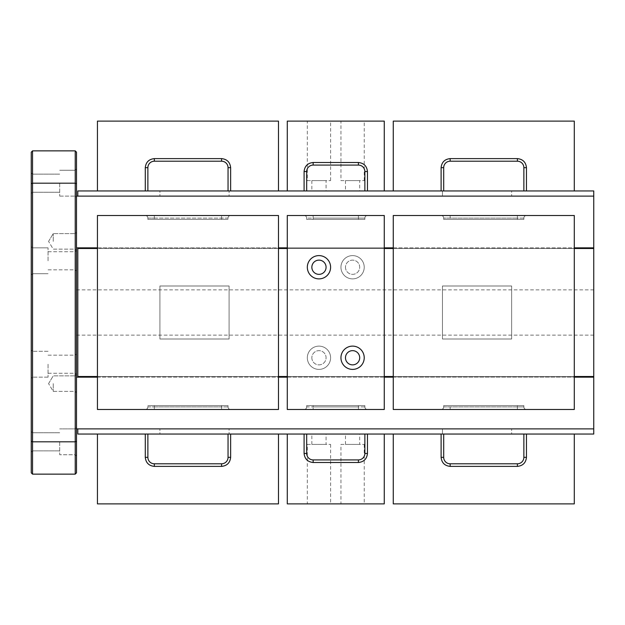 <?xml version="1.0" encoding="UTF-8"?>
<svg xmlns="http://www.w3.org/2000/svg" width="625" height="625" viewBox="0 0 625 625"><rect width="100%" height="100%" fill="white"/><g stroke="black" fill="none" stroke-linecap="round" stroke-linejoin="round"><path stroke-width="0.47" stroke-dasharray="3.12 2.34" d="M31.25 441.812L31.25 431.469L31.25 441.812M32.547 474.141L75.219 474.141L75.219 428.883L75.219 441.812L75.219 428.883L75.219 441.812L32.547 441.812L32.547 474.141L31.25 472.844L31.25 441.273L32.547 441.812L32.547 432.758L32.547 450.859L31.25 452.156L31.25 431.469L31.25 452.156L32.547 450.859L32.547 432.758L31.25 431.469L32.547 432.758L32.547 450.859L32.547 174.141L32.547 192.242L31.25 193.531L31.25 172.844L31.25 193.531L31.25 172.844L31.25 193.531L32.547 192.242L32.547 174.141L31.25 172.844L32.547 174.141L32.547 192.242L32.547 150.859L75.219 150.859L75.219 196.117L76.508 197.414L76.508 168.969L76.508 197.414L76.508 168.969L76.508 197.414L75.219 196.117L75.219 183.188L75.219 196.117L75.219 183.188L32.547 183.188L31.25 183.727L31.25 152.156L32.547 150.859M31.25 364.227L31.25 350L31.25 364.227M32.547 364.227L32.547 377.156L31.25 378.445L31.25 350L31.25 378.445L32.547 377.156L32.547 351.297L31.25 350L32.547 351.297L32.547 377.156L32.547 364.227M31.25 260.773L31.25 275L31.25 260.773M32.547 260.773L32.547 247.844L32.547 260.773M59.695 441.812L59.695 454.742L59.695 441.812M59.695 183.188L59.695 196.117L59.695 183.188M48.062 364.227L48.062 377.156L48.062 364.227M48.062 260.773L48.062 247.844L48.062 260.773M75.219 364.227L75.219 355.172L75.219 364.227M75.219 260.773L75.219 269.828L75.219 260.773M75.219 428.883L76.508 427.586L76.508 456.031L76.508 427.586L76.508 441.812L76.508 427.586L75.219 428.883L59.695 428.883L75.219 428.883M75.219 454.742L76.508 456.031L76.508 441.812L76.508 456.031L75.219 454.742L75.219 183.188L76.508 183.727L76.508 441.273L75.219 441.812L75.219 454.742L59.695 454.742L75.219 454.742M75.219 170.258L76.508 168.969L75.219 170.258L59.695 170.258L75.219 170.258M76.508 364.227L76.508 383.617L76.508 364.227M76.508 260.773L76.508 250.43L76.508 260.773M76.508 241.383L76.508 232.328L76.508 241.383M75.219 241.383L75.219 233.617L75.219 241.383M75.219 383.617L75.219 391.383L75.219 383.617M53.234 241.383L53.234 233.617L53.234 241.383M53.234 383.617L53.234 391.383L53.234 383.617M31.25 441.273L31.25 183.727M76.508 183.727L76.508 152.156L75.219 150.859M76.508 441.273L76.508 472.844L75.219 474.141M76.508 383.617L76.508 392.672L76.508 383.617M76.508 312.5L76.508 289.867L76.508 312.5M593.75 312.5L593.75 289.867L593.75 312.5M76.508 428.883L76.508 377.156L76.508 428.883L593.75 428.883L593.75 196.117L77.805 196.117L77.805 190.945L593.75 190.945L593.75 196.117L76.508 196.117L76.508 247.844L76.508 196.117M593.75 248.492L593.75 376.508L77.805 376.508L77.805 248.492L593.75 248.492L593.75 376.508L593.75 248.492L77.805 248.492L77.805 376.508L593.75 376.508L77.805 376.508L77.805 248.492L593.75 248.492L593.75 376.508M76.508 377.156L76.508 247.844L76.508 377.156L593.75 377.156M76.508 247.844L593.75 247.844M97.438 377.156L278.477 377.156M287.281 377.156L384.266 377.156M393.266 377.156L574.297 377.156M97.438 247.844L278.477 247.844M287.281 247.844L384.266 247.844M393.266 247.844L574.297 247.844M159.914 190.945L229.094 190.945L159.914 190.945L159.914 196.117L159.914 190.945M287.281 190.945L384.266 190.945L287.281 190.945L287.281 121.117L384.266 121.117L384.266 190.945M393.266 190.945L574.297 190.945L574.297 121.117L393.266 121.117L393.266 190.945L441.109 190.945L441.109 167.672C441.688 162.211 444.703 159.195 450.156 158.617L517.398 158.617C522.859 159.195 525.875 162.211 526.453 167.672L526.453 190.945L574.297 190.945M511.641 190.945L442.453 190.945L511.641 190.945L511.641 196.117L511.641 190.945M229.094 196.117L159.914 196.117L229.094 196.117L229.094 190.945L229.094 196.117M77.805 196.117L593.75 196.117M442.453 196.117L442.453 190.945L442.453 196.117L511.641 196.117L442.453 196.117M526.453 190.945L441.109 190.945M523.867 190.945L523.867 167.672A6.469 6.469 0 0 0 517.398 161.203L450.156 161.203A6.469 6.469 0 0 0 443.695 167.672L443.695 190.945L443.695 167.672A6.469 6.469 0 0 1 450.156 161.203A6.469 6.469 0 0 0 443.695 167.672L441.109 167.672M523.867 167.672A6.469 6.469 0 0 0 517.398 161.203L450.156 161.203L517.398 161.203A6.469 6.469 0 0 1 523.867 167.672L526.453 167.672M278.477 121.117L97.438 121.117L97.438 190.945L145.289 190.945L145.289 167.672C145.859 162.211 148.875 159.195 154.336 158.617L221.578 158.617C227.039 159.195 230.055 162.211 230.633 167.672L230.633 190.945L278.477 190.945L278.477 121.117M230.633 190.945L145.289 190.945M228.047 190.945L228.047 167.672A6.469 6.469 0 0 0 221.578 161.203L154.336 161.203A6.469 6.469 0 0 0 147.875 167.672L147.875 190.945M228.047 167.672A6.469 6.469 0 0 0 221.578 161.203L154.336 161.203A6.469 6.469 0 0 0 147.875 167.672A6.469 6.469 0 0 1 154.336 161.203L221.578 161.203A6.469 6.469 0 0 1 228.047 167.672L230.633 167.672M326.078 180.602L311.852 180.602L326.078 180.602L326.078 190.945L311.852 190.945L326.078 190.945M311.852 180.602L311.852 190.945M359.695 180.602L345.477 180.602L359.695 180.602L359.695 190.945L345.477 190.945L359.695 190.945M345.477 180.602L345.477 190.945M307.328 180.602L330.602 180.602L307.328 180.602L307.328 121.117L330.602 121.117L307.328 121.117M330.602 180.602L330.602 121.117M340.945 180.602L364.227 180.602L340.945 180.602L340.945 121.117L364.227 121.117L340.945 121.117M364.227 180.602L364.227 121.117M364.867 190.945L364.867 171.555A6.469 6.469 0 0 0 358.406 165.086L313.148 165.086A6.469 6.469 0 0 0 306.68 171.555L306.68 190.945L306.68 171.555A6.469 6.469 0 0 1 313.148 165.086L358.406 165.086A6.469 6.469 0 0 1 364.867 171.555L364.867 190.945L364.867 171.555A6.469 6.469 0 0 0 358.406 165.086L313.148 165.086A6.469 6.469 0 0 0 306.68 171.555L306.68 190.945M159.914 285.992L159.914 339.008L229.094 339.008L229.094 285.992L159.914 285.992L229.094 285.992L229.094 339.008L159.914 339.008L159.914 285.992L229.094 285.992L229.094 339.008L159.914 339.008L159.914 285.992L159.914 339.008L229.094 339.008L229.094 285.992L159.914 285.992M511.641 285.992L442.453 285.992L442.453 339.008L511.641 339.008L511.641 285.992L511.641 339.008L442.453 339.008L442.453 285.992L511.641 285.992L511.641 339.008L442.453 339.008L442.453 285.992L511.641 285.992L442.453 285.992L442.453 339.008L511.641 339.008L511.641 285.992M574.297 215.516L574.297 409.484L393.266 409.484L393.266 215.516L574.297 215.516L393.266 215.516L393.266 409.484L574.297 409.484L574.297 215.516L574.297 409.484L526.453 409.484A2.586 2.586 0 0 1 523.867 406.898A2.586 2.586 0 0 0 526.453 409.484L393.266 409.484L393.266 215.516L441.109 215.516A2.586 2.586 0 0 1 443.695 218.102A2.586 2.586 0 0 0 441.109 215.516L574.297 215.516M523.867 218.102L517.398 218.102L517.398 219.398L517.398 218.102L443.695 218.102L517.398 218.102L517.398 215.516L517.398 218.102L523.867 218.102A2.586 2.586 0 0 1 526.453 215.516A2.586 2.586 0 0 0 523.867 218.102L523.867 219.398L443.695 219.398L523.867 219.398L443.695 219.398L443.695 218.102L443.695 219.398L523.867 219.398L523.867 218.102A2.586 2.586 0 0 1 526.453 215.516A2.586 2.586 0 0 0 523.867 218.102L523.867 219.398L523.867 218.102A2.586 2.586 0 0 1 526.453 215.516M443.695 406.898L517.398 406.898L517.398 409.484L517.398 406.898L523.867 406.898L443.695 406.898A2.586 2.586 0 0 1 441.109 409.484A2.586 2.586 0 0 0 443.695 406.898L443.695 405.602L523.867 405.602L443.695 405.602L523.867 405.602L523.867 406.898L523.867 405.602L443.695 405.602L443.695 406.898A2.586 2.586 0 0 1 441.109 409.484A2.586 2.586 0 0 0 443.695 406.898L443.695 405.602L443.695 406.898A2.586 2.586 0 0 1 441.109 409.484M278.477 215.516L278.477 409.484L97.438 409.484L97.438 215.516L278.477 215.516L97.438 215.516L97.438 409.484L278.477 409.484L278.477 215.516L278.477 409.484L230.633 409.484A2.586 2.586 0 0 1 228.047 406.898A2.586 2.586 0 0 0 230.633 409.484L97.438 409.484L97.438 215.516L145.289 215.516A2.586 2.586 0 0 1 147.875 218.102A2.586 2.586 0 0 0 145.289 215.516L278.477 215.516M228.047 218.102A2.586 2.586 0 0 1 230.633 215.516A2.586 2.586 0 0 0 228.047 218.102L228.047 219.398L147.875 219.398L228.047 219.398L147.875 219.398L147.875 218.102L147.875 219.398L228.047 219.398L228.047 218.102A2.586 2.586 0 0 1 230.633 215.516A2.586 2.586 0 0 0 228.047 218.102L228.047 219.398L228.047 218.102L221.578 218.102L228.047 218.102M147.875 406.898A2.586 2.586 0 0 1 145.289 409.484A2.586 2.586 0 0 0 147.875 406.898L147.875 405.602L228.047 405.602L147.875 405.602L228.047 405.602L228.047 406.898L228.047 405.602L147.875 405.602L147.875 406.898A2.586 2.586 0 0 1 145.289 409.484A2.586 2.586 0 0 0 147.875 406.898L147.875 405.602L147.875 406.898L154.336 406.898L154.336 409.484L154.336 406.898L147.875 406.898M311.852 357.758A7.109 7.109 0 0 0 318.969 364.867A7.109 7.109 0 0 0 326.078 357.758A7.109 7.109 0 0 0 318.969 350.648A7.109 7.109 0 0 0 311.852 357.758A7.109 7.109 0 0 0 318.969 364.867A7.109 7.109 0 0 0 326.078 357.758A7.109 7.109 0 0 0 318.969 350.648A7.109 7.109 0 0 0 311.852 357.758M345.477 267.242A7.109 7.109 0 0 0 352.586 274.352A7.109 7.109 0 0 0 359.695 267.242A7.109 7.109 0 0 0 352.586 260.133A7.109 7.109 0 0 0 345.477 267.242A7.109 7.109 0 0 0 352.586 274.352A7.109 7.109 0 0 0 359.695 267.242A7.109 7.109 0 0 0 352.586 260.133A7.109 7.109 0 0 0 345.477 267.242M307.328 357.758A11.641 11.641 0 0 0 318.969 369.398A11.641 11.641 0 0 0 330.602 357.758A11.641 11.641 0 0 0 318.969 346.117A11.641 11.641 0 0 0 307.328 357.758A11.641 11.641 0 0 0 318.969 369.398A11.641 11.641 0 0 0 330.602 357.758A11.641 11.641 0 0 0 318.969 346.117A11.641 11.641 0 0 0 307.328 357.758M340.945 267.242A11.641 11.641 0 0 0 352.586 278.883A11.641 11.641 0 0 0 364.227 267.242A11.641 11.641 0 0 0 352.586 255.602A11.641 11.641 0 0 0 340.945 267.242A11.641 11.641 0 0 0 352.586 278.883A11.641 11.641 0 0 0 364.227 267.242A11.641 11.641 0 0 0 352.586 255.602A11.641 11.641 0 0 0 340.945 267.242M304.094 215.516A2.586 2.586 0 0 1 306.68 218.102A2.586 2.586 0 0 0 304.094 215.516L287.281 215.516L304.094 215.516A2.586 2.586 0 0 1 306.68 218.102L306.68 219.398L364.867 219.398L306.68 219.398L306.68 218.102A2.586 2.586 0 0 0 304.094 215.516M287.281 409.484L287.281 215.516L384.266 215.516L384.266 409.484L367.453 409.484A2.586 2.586 0 0 1 364.867 406.898A2.586 2.586 0 0 0 367.453 409.484L287.281 409.484L287.281 215.516L287.281 409.484L304.094 409.484L287.281 409.484M306.68 406.898A2.586 2.586 0 0 1 304.094 409.484L367.453 409.484L304.094 409.484A2.586 2.586 0 0 0 306.68 406.898L306.68 405.602L364.867 405.602L306.68 405.602L306.68 406.898A2.586 2.586 0 0 1 304.094 409.484A2.586 2.586 0 0 0 306.68 406.898L306.68 405.602L364.867 405.602L364.867 406.898L364.867 405.602L306.68 405.602L306.68 406.898L313.148 406.898L306.68 406.898M367.453 215.516L384.266 215.516L384.266 409.484L384.266 215.516L313.148 215.516L367.453 215.516A2.586 2.586 0 0 0 364.867 218.102A2.586 2.586 0 0 1 367.453 215.516A2.586 2.586 0 0 0 364.867 218.102L364.867 219.398L364.867 218.102A2.586 2.586 0 0 1 367.453 215.516M159.914 434.055L229.094 434.055L159.914 434.055L159.914 428.883L159.914 434.055M77.805 434.055L593.75 434.055L593.75 428.883L77.805 428.883L77.805 434.055M574.297 434.055L393.266 434.055L393.266 503.883L574.297 503.883L574.297 434.055L526.453 434.055L526.453 457.328C525.875 462.789 522.859 465.805 517.398 466.383L450.156 466.383C444.703 465.805 441.688 462.789 441.109 457.328L441.109 434.055L393.266 434.055M384.266 434.055L287.281 434.055L384.266 434.055L384.266 503.883L287.281 503.883L287.281 434.055M511.641 434.055L442.453 434.055L511.641 434.055L511.641 428.883L511.641 434.055M229.094 428.883L159.914 428.883L229.094 428.883L229.094 434.055L229.094 428.883M77.805 428.883L593.75 428.883M442.453 428.883L442.453 434.055L442.453 428.883L511.641 428.883L442.453 428.883M441.109 434.055L526.453 434.055M443.695 434.055L443.695 457.328A6.469 6.469 0 0 0 450.156 463.797A6.469 6.469 0 0 1 443.695 457.328A6.469 6.469 0 0 0 450.156 463.797L517.398 463.797A6.469 6.469 0 0 0 523.867 457.328L523.867 434.055L523.867 457.328A6.469 6.469 0 0 1 517.398 463.797L450.156 463.797L517.398 463.797A6.469 6.469 0 0 0 523.867 457.328L526.453 457.328M97.438 503.883L278.477 503.883L278.477 434.055L230.633 434.055L230.633 457.328C230.055 462.789 227.039 465.805 221.578 466.383L154.336 466.383C148.875 465.805 145.859 462.789 145.289 457.328L145.289 434.055L97.438 434.055L97.438 503.883M145.289 434.055L230.633 434.055M147.875 434.055L147.875 457.328A6.469 6.469 0 0 0 154.336 463.797A6.469 6.469 0 0 1 147.875 457.328L147.875 434.055L147.875 457.328A6.469 6.469 0 0 0 154.336 463.797L221.578 463.797A6.469 6.469 0 0 0 228.047 457.328L228.047 434.055L228.047 457.328A6.469 6.469 0 0 1 221.578 463.797L154.336 463.797L221.578 463.797A6.469 6.469 0 0 0 228.047 457.328L228.047 434.055M326.078 444.398L311.852 444.398L326.078 444.398L326.078 434.055L311.852 434.055L326.078 434.055M311.852 444.398L311.852 434.055M359.695 444.398L345.477 444.398L359.695 444.398L359.695 434.055L345.477 434.055L359.695 434.055M345.477 444.398L345.477 434.055M307.328 444.398L330.602 444.398L307.328 444.398L307.328 503.883L330.602 503.883L307.328 503.883M330.602 444.398L330.602 503.883M340.945 444.398L364.227 444.398L340.945 444.398L340.945 503.883L364.227 503.883L340.945 503.883M364.227 444.398L364.227 503.883M306.68 434.055L306.68 453.445A6.469 6.469 0 0 0 313.148 459.914L358.406 459.914A6.469 6.469 0 0 0 364.867 453.445L364.867 434.055L364.867 453.445A6.469 6.469 0 0 1 358.406 459.914L313.148 459.914A6.469 6.469 0 0 1 306.68 453.445L306.68 434.055L306.68 453.445A6.469 6.469 0 0 0 313.148 459.914L358.406 459.914A6.469 6.469 0 0 0 364.867 453.445L367.453 453.445C366.883 458.906 363.867 461.922 358.406 462.5L313.148 462.5C307.688 461.922 304.672 458.906 304.094 453.445L304.094 434.055M97.438 376.508L278.477 376.508M287.281 376.508L384.266 376.508M393.266 376.508L574.297 376.508M574.297 248.492L393.266 248.492M384.266 248.492L287.281 248.492M278.477 248.492L97.438 248.492M523.867 406.898A2.586 2.586 0 0 0 526.453 409.484A2.586 2.586 0 0 1 523.867 406.898L523.867 405.602L523.867 406.898A2.586 2.586 0 0 0 526.453 409.484M443.695 218.102A2.586 2.586 0 0 0 441.109 215.516A2.586 2.586 0 0 1 443.695 218.102L443.695 219.398L443.695 218.102A2.586 2.586 0 0 0 441.109 215.516M228.047 406.898A2.586 2.586 0 0 0 230.633 409.484A2.586 2.586 0 0 1 228.047 406.898L228.047 405.602L228.047 406.898L221.578 406.898L221.578 409.484L221.578 406.898L154.336 406.898L154.336 405.602L154.336 406.898L221.578 406.898L221.578 405.602L221.578 406.898L228.047 406.898M147.875 218.102A2.586 2.586 0 0 0 145.289 215.516A2.586 2.586 0 0 1 147.875 218.102L147.875 219.398L147.875 218.102L154.336 218.102L154.336 215.516L154.336 218.102L221.578 218.102L221.578 215.516L221.578 218.102L154.336 218.102L154.336 219.398L154.336 218.102L147.875 218.102M311.852 267.242A7.109 7.109 0 0 1 318.969 260.133A7.109 7.109 0 0 1 326.078 267.242A7.109 7.109 0 0 1 318.969 274.352A7.109 7.109 0 0 1 311.852 267.242M345.477 357.758A7.109 7.109 0 0 1 352.586 350.648A7.109 7.109 0 0 1 359.695 357.758A7.109 7.109 0 0 1 352.586 364.867A7.109 7.109 0 0 1 345.477 357.758M307.328 267.242A11.641 11.641 0 0 1 318.969 255.602A11.641 11.641 0 0 1 330.602 267.242A11.641 11.641 0 0 1 318.969 278.883A11.641 11.641 0 0 1 307.328 267.242M340.945 357.758A11.641 11.641 0 0 1 352.586 346.117A11.641 11.641 0 0 1 364.227 357.758A11.641 11.641 0 0 1 352.586 369.398A11.641 11.641 0 0 1 340.945 357.758M306.68 218.102L306.68 219.398L364.867 219.398L306.68 219.398L306.68 218.102L313.148 218.102L313.148 215.516L313.148 218.102L358.406 218.102L358.406 215.516L358.406 218.102L364.867 218.102L364.867 219.398L364.867 218.102L313.148 218.102L313.148 219.398L313.148 218.102L306.68 218.102M364.867 406.898A2.586 2.586 0 0 0 367.453 409.484A2.586 2.586 0 0 1 364.867 406.898L364.867 405.602L364.867 406.898L358.406 406.898L358.406 409.484L358.406 406.898L313.148 406.898L313.148 405.602L313.148 409.484L313.148 406.898L358.406 406.898L358.406 405.602L358.406 406.898L364.867 406.898M517.398 161.203L517.398 158.617M450.156 161.203L450.156 158.617M221.578 161.203L221.578 158.617M154.336 161.203L154.336 158.617M147.875 167.672L145.289 167.672M304.094 190.945L304.094 171.555C304.672 166.094 307.688 163.078 313.148 162.5L358.406 162.5C363.867 163.078 366.883 166.094 367.453 171.555L367.453 190.945M304.094 171.555L306.68 171.555M364.867 171.555L367.453 171.555M313.148 162.5L313.148 165.086M358.406 165.086L358.406 162.5M450.156 406.898L450.156 409.484L450.156 406.898M450.156 218.102L450.156 215.516L450.156 218.102M517.398 406.898L517.398 405.602L517.398 406.898M221.578 219.398L221.578 218.102L221.578 219.398M358.406 219.398L358.406 218.102L358.406 219.398M517.398 466.383L517.398 463.797M443.695 457.328L441.109 457.328M450.156 463.797L450.156 466.383M228.047 457.328L230.633 457.328M221.578 466.383L221.578 463.797M147.875 457.328L145.289 457.328M154.336 463.797L154.336 466.383M306.68 453.445L304.094 453.445M367.453 434.055L367.453 453.445M313.148 459.914L313.148 462.5M358.406 459.914L358.406 462.5M32.547 247.844L31.25 246.555L32.547 247.844L48.062 247.844L32.547 247.844M59.695 432.758L32.547 432.758L59.695 432.758M59.695 174.141L32.547 174.141L59.695 174.141M48.062 351.297L32.547 351.297L48.062 351.297M48.062 355.172L75.219 355.172L76.508 353.883L75.219 355.172L48.062 355.172M48.062 251.727L75.219 251.727L76.508 250.43L75.219 251.727L48.062 251.727M75.219 233.617L76.508 232.328L75.219 233.617L53.234 233.617L75.219 233.617M75.219 375.859L76.508 374.57L75.219 375.859L53.234 375.859L75.219 375.859M48.57 241.383L53.234 233.617L48.57 241.383L53.234 249.141L75.219 249.141L76.508 250.43L75.219 249.141L53.234 249.141L48.57 241.383M48.57 383.617L53.234 375.859L48.57 383.617L53.234 391.383L75.219 391.383L76.508 392.672L75.219 391.383L53.234 391.383L48.57 383.617M32.547 273.703L31.25 275L32.547 273.703L48.062 273.703L32.547 273.703M59.695 450.859L32.547 450.859L59.695 450.859M59.695 192.242L32.547 192.242L59.695 192.242M48.062 377.156L32.547 377.156L48.062 377.156M59.695 196.117L75.219 196.117L59.695 196.117M48.062 373.273L75.219 373.273L76.508 374.57L75.219 373.273L48.062 373.273M48.062 269.828L75.219 269.828L76.508 271.117L75.219 269.828L48.062 269.828M593.75 289.867L76.508 289.867M593.75 335.133L76.508 335.133"/><path stroke-width="0.94" d="M31.25 183.727L32.547 183.188L32.547 150.859L31.25 152.156L31.25 472.844L32.547 474.141L75.219 474.141L75.219 441.812L32.547 441.812L31.25 441.273M32.547 150.859L75.219 150.859L75.219 183.188L32.547 183.188L32.547 474.141M75.219 183.188L75.219 441.812L76.508 441.273L76.508 183.727L75.219 183.188M76.508 183.727L76.508 152.156L75.219 150.859M76.508 441.273L76.508 472.844L75.219 474.141M77.805 196.117L77.805 190.945L393.266 190.945L393.266 121.117L574.297 121.117L574.297 190.945L593.75 190.945L593.75 248.492L574.297 248.492M574.297 376.508L593.75 376.508L593.75 434.055L574.297 434.055L574.297 503.883L393.266 503.883L393.266 434.055L77.805 434.055L77.805 428.883M593.75 196.117L76.508 196.117M76.508 428.883L593.75 428.883M76.508 377.156L97.438 377.156M278.477 377.156L287.281 377.156M384.266 377.156L393.266 377.156M574.297 377.156L593.75 377.156M76.508 247.844L97.438 247.844M278.477 247.844L287.281 247.844M384.266 247.844L393.266 247.844M574.297 247.844L593.75 247.844M574.297 190.945L526.453 190.945L526.453 167.672C525.875 162.211 522.859 159.195 517.398 158.617L450.156 158.617C444.703 159.195 441.688 162.211 441.109 167.672L441.109 190.945L393.266 190.945M441.109 190.945L526.453 190.945M441.109 167.672L443.695 167.672L443.695 190.945L443.695 167.672A6.469 6.469 0 0 1 450.156 161.203L517.398 161.203A6.469 6.469 0 0 1 523.867 167.672L523.867 190.945M97.438 121.117L278.477 121.117L278.477 190.945L230.633 190.945L230.633 167.672C230.055 162.211 227.039 159.195 221.578 158.617L154.336 158.617C148.875 159.195 145.859 162.211 145.289 167.672L145.289 190.945L97.438 190.945L97.438 121.117M145.289 190.945L230.633 190.945M147.875 190.945L147.875 167.672A6.469 6.469 0 0 1 154.336 161.203L221.578 161.203A6.469 6.469 0 0 1 228.047 167.672L228.047 190.945M306.68 190.945L306.68 171.555A6.469 6.469 0 0 1 313.148 165.086L358.406 165.086A6.469 6.469 0 0 1 364.867 171.555L364.867 190.945M287.281 190.945L287.281 121.117L384.266 121.117L384.266 190.945M393.266 434.055L441.109 434.055L441.109 457.328C441.688 462.789 444.703 465.805 450.156 466.383L517.398 466.383C522.859 465.805 525.875 462.789 526.453 457.328L526.453 434.055L574.297 434.055M526.453 434.055L441.109 434.055M526.453 457.328L523.867 457.328L523.867 434.055L523.867 457.328A6.469 6.469 0 0 1 517.398 463.797L450.156 463.797A6.469 6.469 0 0 1 443.695 457.328L443.695 434.055L443.695 457.328L441.109 457.328M443.695 434.055L443.695 457.328M278.477 503.883L97.438 503.883L97.438 434.055L145.289 434.055L145.289 457.328C145.859 462.789 148.875 465.805 154.336 466.383L221.578 466.383C227.039 465.805 230.055 462.789 230.633 457.328L230.633 434.055L278.477 434.055L278.477 503.883M230.633 434.055L145.289 434.055M228.047 434.055L228.047 457.328A6.469 6.469 0 0 1 221.578 463.797L154.336 463.797A6.469 6.469 0 0 1 147.875 457.328L147.875 434.055M287.281 434.055L287.281 503.883L384.266 503.883L384.266 434.055M304.094 434.055L304.094 453.445C304.672 458.906 307.688 461.922 313.148 462.5L358.406 462.5C363.867 461.922 366.883 458.906 367.453 453.445L364.867 453.445L364.867 434.055L364.867 453.445A6.469 6.469 0 0 1 358.406 459.914L313.148 459.914A6.469 6.469 0 0 1 306.68 453.445L306.68 434.055M97.438 248.492L77.805 248.492L77.805 376.508L97.438 376.508M278.477 376.508L287.281 376.508M384.266 376.508L393.266 376.508M593.75 376.508L593.75 248.492M393.266 248.492L384.266 248.492M287.281 248.492L278.477 248.492M574.297 409.484L574.297 215.516L393.266 215.516L393.266 409.484L574.297 409.484M278.477 409.484L278.477 215.516L97.438 215.516L97.438 409.484L278.477 409.484M311.852 267.242A7.109 7.109 0 0 1 318.969 260.133A7.109 7.109 0 0 1 326.078 267.242A7.109 7.109 0 0 1 318.969 274.352A7.109 7.109 0 0 1 311.852 267.242M345.477 357.758A7.109 7.109 0 0 1 352.586 350.648A7.109 7.109 0 0 1 359.695 357.758A7.109 7.109 0 0 1 352.586 364.867A7.109 7.109 0 0 1 345.477 357.758M307.328 267.242A11.641 11.641 0 0 1 318.969 255.602A11.641 11.641 0 0 1 330.602 267.242A11.641 11.641 0 0 1 318.969 278.883A11.641 11.641 0 0 1 307.328 267.242M340.945 357.758A11.641 11.641 0 0 1 352.586 346.117A11.641 11.641 0 0 1 364.227 357.758A11.641 11.641 0 0 1 352.586 369.398A11.641 11.641 0 0 1 340.945 357.758M287.281 409.484L384.266 409.484L384.266 215.516L287.281 215.516L287.281 409.484M523.867 167.672L526.453 167.672M517.398 158.617L517.398 161.203M450.156 161.203L450.156 158.617M228.047 167.672L230.633 167.672M221.578 158.617L221.578 161.203M147.875 167.672L145.289 167.672M154.336 161.203L154.336 158.617M306.68 171.555L304.094 171.555L304.094 190.945M367.453 190.945L367.453 171.555C366.883 166.094 363.867 163.078 358.406 162.5L313.148 162.5C307.688 163.078 304.672 166.094 304.094 171.555M367.453 171.555L364.867 171.555M313.148 165.086L313.148 162.5M358.406 165.086L358.406 162.5M517.398 463.797L517.398 466.383M450.156 463.797L450.156 466.383M228.047 457.328L230.633 457.328M221.578 463.797L221.578 466.383M154.336 463.797L154.336 466.383M147.875 457.328L145.289 457.328M367.453 453.445L367.453 434.055M304.094 453.445L306.68 453.445M313.148 462.5L313.148 459.914M358.406 459.914L358.406 462.5"/></g></svg>
